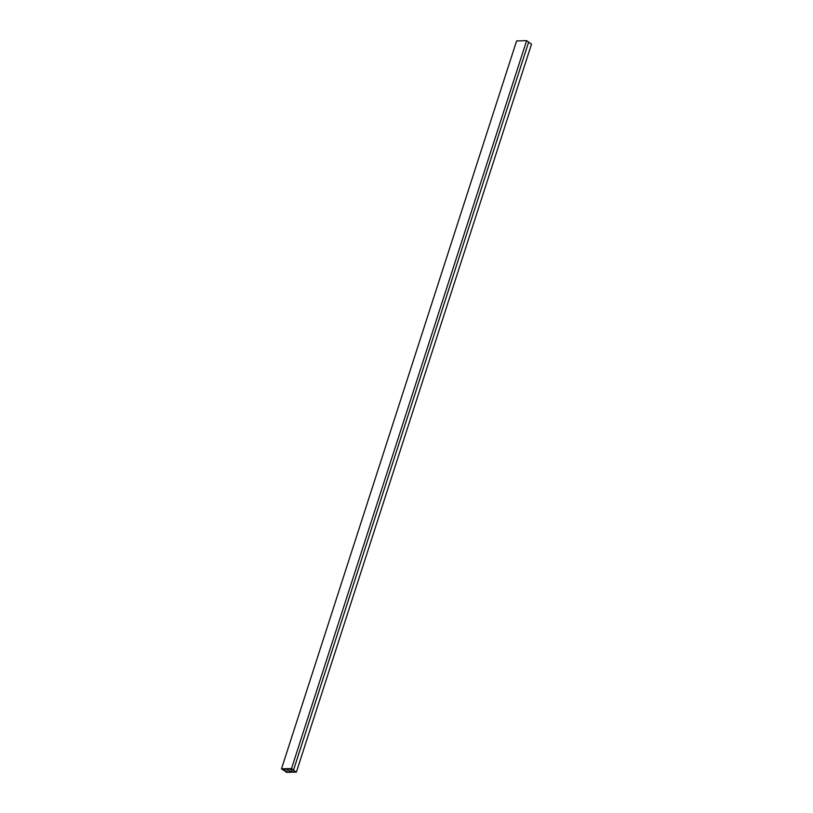 <?xml version="1.0" encoding="UTF-8"?>
<svg xmlns="http://www.w3.org/2000/svg" width="813" height="813" viewBox="0 0 813 813"><rect width="100%" height="100%" fill="white"/><g stroke="black" fill="none" stroke-linecap="round" stroke-linejoin="round"><path stroke-width="1.22" d="M283.971 769.921L283.534 770.287L281.501 768.813L516.611 40.914L526.621 40.65L531.499 44.187L296.389 772.086L286.379 772.35L283.412 769.525L285.18 769.687L284.011 769.718L285.038 770.46L284.144 770.48L286.44 772.147L290.942 772.025L287.456 769.494L291.278 772.015L291.989 769.82M287.497 768.854L286.44 772.147M291.278 772.015L295.79 771.903L293.493 770.236L290.404 769.545L291.623 769.311L296.389 772.086M287.66 768.854L287.456 769.494M287.995 768.844L287.782 769.484M290.312 768.783L290.129 769.352M526.621 40.65L291.511 768.549L293.544 770.023L528.653 42.124L293.544 770.023L291.461 768.752L282.081 768.996L283.849 770.277M283.595 768.956L283.412 769.525M285.089 768.915L284.906 769.484M285.434 768.905L285.18 769.687M285.536 768.905L285.038 770.46M281.501 768.813L291.511 768.549"/></g></svg>
